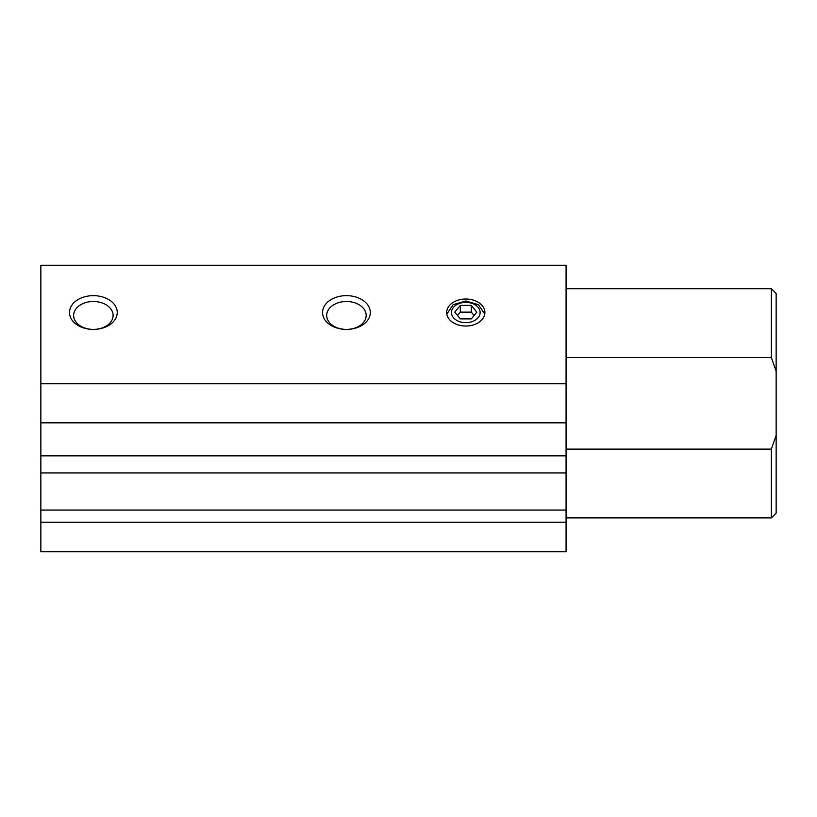 <?xml version="1.0" encoding="UTF-8"?>
<svg xmlns="http://www.w3.org/2000/svg" width="817" height="817" viewBox="0 0 817 817"><rect width="100%" height="100%" fill="white"/><g stroke="black" fill="none" stroke-linecap="round" stroke-linejoin="round"><path stroke-width="1.23" d="M566.069 517.896L771.371 517.896L771.371 449.105L776.15 435.328L776.15 371.275L771.371 357.509L566.069 357.509M771.371 449.105L566.069 449.105M566.069 492.6L566.069 472.92L40.85 472.92L40.85 551.741L566.069 551.741L566.069 492.6M771.371 357.509L771.371 288.707L566.069 288.707M776.15 371.275L776.15 293.487L771.371 288.707M476.822 312.145L471.307 318.896L460.288 318.896L454.773 312.145L460.288 305.395L471.307 305.395L476.822 312.145M446.695 312.523A19.097 13.501 0 0 0 465.792 326.034A19.097 13.501 0 0 0 484.9 312.523A19.097 13.501 0 0 0 465.792 299.022A19.097 13.501 0 0 0 446.695 312.523M69.496 312.523A23.877 16.881 0 0 0 105.311 327.147A23.877 16.881 0 0 0 105.311 297.909A23.877 16.881 0 0 0 69.496 312.523M73.632 315.454A19.741 13.96 0 0 0 93.373 329.404A19.741 13.96 0 0 0 113.114 315.454A19.741 13.96 0 0 0 93.373 301.493A19.741 13.96 0 0 0 73.632 315.454M322.552 312.523A23.877 16.881 0 0 0 358.367 327.147A23.877 16.881 0 0 0 358.367 297.909A23.877 16.881 0 0 0 322.552 312.523M326.688 315.454A19.741 13.96 0 0 0 346.428 329.404A19.741 13.96 0 0 0 366.169 315.454A19.741 13.96 0 0 0 346.428 301.493A19.741 13.96 0 0 0 326.688 315.454M40.85 383.776L566.069 383.776L566.069 265.259L40.85 265.259L40.85 472.92M457.53 315.525L460.288 312.145L471.307 312.145L474.064 315.525M460.288 312.145L460.288 305.395M471.307 312.145L471.307 305.395M771.371 517.896L776.15 513.117L776.15 435.328M40.85 522.216L566.069 522.216M40.85 510.063L566.069 510.063M40.85 455.835L566.069 455.835L566.069 472.92M40.85 422.828L566.069 422.828L566.069 455.835M566.069 383.776L566.069 422.828M451.474 312.523A14.328 10.131 0 0 0 472.961 321.295A14.328 10.131 0 0 0 472.961 303.75A14.328 10.131 0 0 0 451.474 312.523M484.757 314.116L478.435 304.67L465.792 301.003L453.159 304.67L446.828 314.116"/></g></svg>
